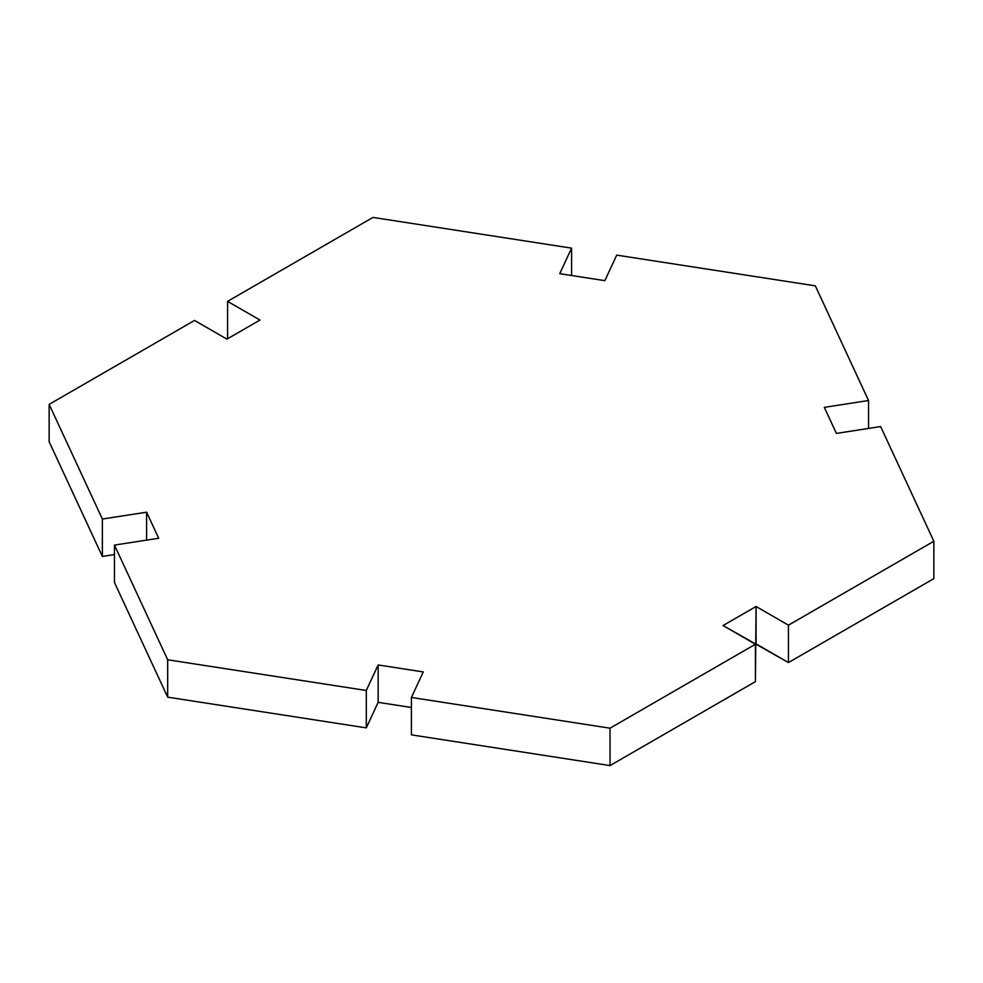 <?xml version="1.0" encoding="UTF-8"?>
<svg xmlns="http://www.w3.org/2000/svg" width="983" height="983" viewBox="0 0 983 983"><rect width="100%" height="100%" fill="white"/><g stroke="black" fill="none" stroke-linecap="round" stroke-linejoin="round"><path stroke-width="1.47" d="M194.548 320.433L226.926 339.123L259.954 320.053L227.577 301.363L372.975 217.415L571.59 248.146L559.732 273.679L604.852 280.659L616.71 255.125L815.325 285.844L868.542 400.511L824.307 407.355L836.398 433.405L880.633 426.561L933.85 541.24L788.452 625.176L756.074 606.486L723.046 625.557L755.423 644.246L610.025 728.194L411.41 697.463L423.268 671.93L378.148 664.95L366.29 690.484L167.675 659.765L114.458 545.086L158.693 538.254L146.602 512.204L102.367 519.036L49.15 404.369L194.548 320.433L49.15 404.369L49.15 441.76L49.15 404.369L102.367 519.036L102.367 556.439L102.367 519.036L146.602 512.204L146.602 540.122L146.602 512.204L158.693 538.254L114.458 545.086L114.458 582.489L114.458 545.086L167.675 659.765L167.675 697.156L167.675 659.765L366.29 690.484L366.29 727.875L366.29 690.484L378.148 664.95L378.148 702.341L378.148 664.95L423.268 671.93L411.41 697.463L411.41 734.854L411.41 697.463L610.025 728.194L610.025 765.585L610.025 728.194L755.423 644.246L755.423 681.637L756.074 606.486L756.074 643.877L788.452 662.567L788.452 625.176L788.452 662.567L933.85 578.631L933.85 541.24L933.85 578.631L788.452 662.567L723.046 625.557L756.074 606.486L788.452 625.176L933.85 541.24L880.633 426.561L836.398 433.405L824.307 407.355L868.542 400.511L868.542 428.441L868.542 400.511L815.325 285.844L616.71 255.125L604.852 280.659L559.732 273.679L571.59 248.146L571.59 275.51L571.59 248.146L372.975 217.415L227.577 301.363L227.577 338.754L227.577 301.363L259.954 320.053L226.926 339.123L194.548 320.433M49.15 441.76L102.367 556.439L114.458 554.559L102.367 556.439L49.15 441.76M114.458 582.489L167.675 697.156L366.29 727.875L378.148 702.341L411.41 707.49L378.148 702.341L366.29 727.875L167.675 697.156L114.458 582.489M411.41 734.854L610.025 765.585L755.423 681.637L610.025 765.585L411.41 734.854"/></g></svg>
